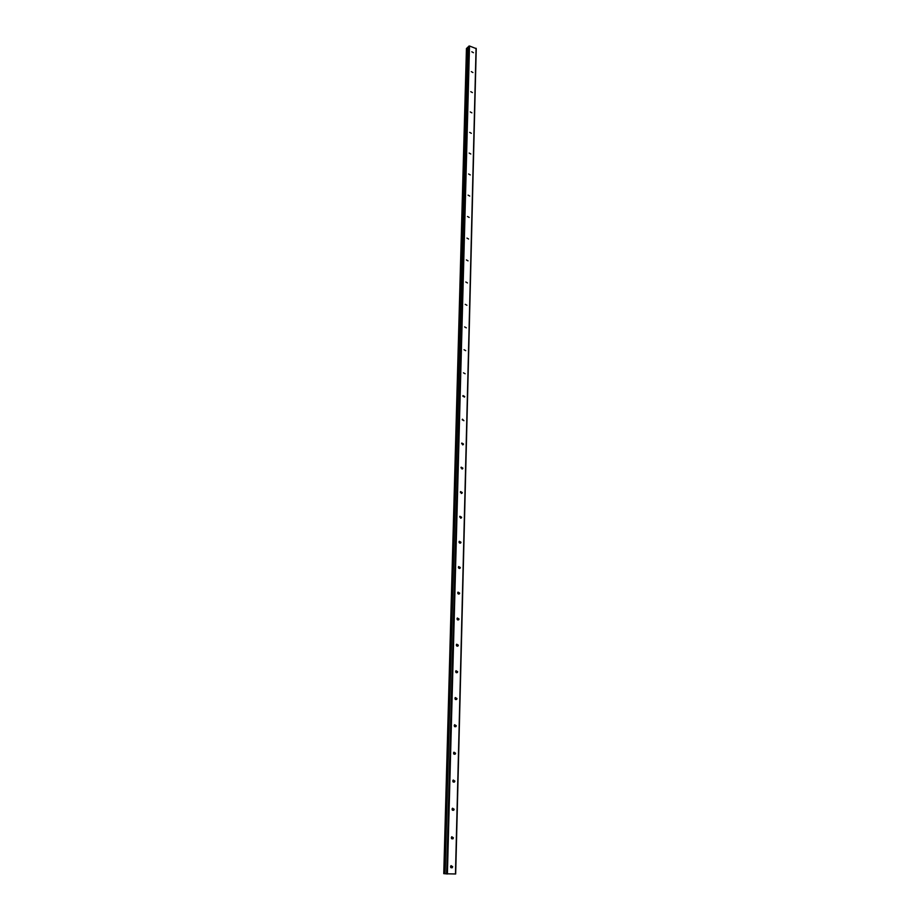 <?xml version="1.0" encoding="UTF-8"?>
<svg xmlns="http://www.w3.org/2000/svg" width="920" height="920" viewBox="0 0 920 920"><rect width="100%" height="100%" fill="white"/><g stroke="black" fill="none" stroke-linecap="round" stroke-linejoin="round"><path stroke-width="1.38" d="M450.57 866.697L451.076 865.639L452.674 866.709L452.168 867.779L450.57 866.697M450.765 866.007L450.65 867.238M451.329 837.775L451.8 836.74L453.422 837.809L452.939 838.833L451.329 837.775M451.49 837.131L451.433 838.35M452.076 809.209L452.525 808.22L454.147 809.266L453.698 810.255L452.076 809.209M452.214 808.611L452.191 809.83M452.801 780.988L453.238 780.033L454.871 781.08L454.445 782.034L452.801 780.988M452.928 780.459L452.95 781.644M453.537 753.123L453.94 752.203L455.584 753.238L455.181 754.158L453.537 753.123M453.629 752.652L453.686 753.813M454.25 725.604L454.629 724.719L456.285 725.731L455.906 726.616L454.25 725.604M454.33 725.19L454.422 726.317M454.963 698.406L455.319 697.556L456.975 698.567L456.619 699.418L454.963 698.406M455.009 698.061L455.147 699.143M455.653 671.554L455.998 670.726L457.666 671.726L457.332 672.543L455.653 671.554M455.699 671.266L455.86 672.301M456.343 645.012L456.665 644.219L458.344 645.207L458.022 646.001L456.343 645.012M456.377 644.793L456.561 645.771M457.033 618.792L457.332 618.021L459.022 618.999L458.712 619.769L457.033 618.792M457.044 618.643L457.251 619.562M457.711 592.871L457.999 592.135L459.678 593.112L459.39 593.848L457.711 592.871M457.711 592.802L457.941 593.653M458.378 567.272L458.643 566.559L460.334 567.525L460.058 568.238L458.378 567.272L458.608 568.042M459.034 541.96L459.287 541.282L460.977 542.236L460.724 542.926L459.034 541.96M459.034 542.053L459.264 542.731M459.69 516.959L459.931 516.292L461.621 517.247L461.38 517.914L459.69 516.959M460.334 492.234L460.563 491.591L462.254 492.545L462.024 493.189L460.334 492.234M460.966 467.797L461.184 467.176L462.875 468.13L462.656 468.751L460.966 467.797M461.598 443.647L461.805 443.049L463.496 443.992L463.289 444.59L461.598 443.647M462.219 419.761L462.415 419.186L463.91 420.704L462.219 419.761M462.829 396.152L463.024 395.6L464.715 396.531L464.519 397.095L462.829 396.152M463.438 372.818L465.129 373.75L463.438 372.818M464.036 349.726L465.727 350.669L464.036 349.726M464.634 326.91L466.313 327.842L464.634 326.91M465.221 304.336L466.9 305.267L465.221 304.336M465.808 282.014L467.475 282.946L465.808 282.014M466.382 259.934L468.05 260.866L466.382 259.934M466.946 238.096L468.613 239.027L466.946 238.096M467.509 216.499L469.177 217.43L467.509 216.499M468.073 195.132L469.729 196.064L468.073 195.132M468.625 173.995L470.269 174.927L468.625 173.995M469.166 153.077L470.81 154.008L469.166 153.077M469.706 132.388L471.35 133.32L469.706 132.388M470.235 111.918L471.879 112.849L470.235 111.918M470.764 91.655L472.397 92.587L470.764 91.655M471.281 71.611L472.914 72.542L471.281 71.611M471.799 51.773L473.421 52.704L471.799 51.773M459.264 568.479L460.058 568.238M469.499 46L467.544 47.426L445.061 873.781L455.676 873.977L476.238 48.633L469.499 46L447.396 873.988M467.521 48.093L466.451 48.484L443.762 873.655L445.061 873.724M445.073 873.781L467.555 47.392M476.065 48.277L455.457 874M468.878 46.08L446.648 873.954M444.245 873.701L466.854 48.104L444.21 873.701M467.348 48.07L444.843 873.724M467.452 48.07L444.969 873.724M463.277 444.601L462.656 444.877M462.656 468.751L461.989 469.039M462.024 493.189L461.311 493.476M461.38 517.914L460.632 518.19M460.724 542.926L459.931 543.191M459.39 593.848L458.516 594.09M458.712 619.769L457.792 619.988M458.022 646.001L457.056 646.196M457.332 672.543L456.308 672.716M456.619 699.418L455.561 699.556M455.906 726.616L454.802 726.719M455.181 754.158L454.043 754.216M454.445 782.034L453.261 782.057M453.698 810.255L452.49 810.232M452.939 838.833L451.697 838.764M452.168 867.779L450.903 867.663"/></g></svg>
